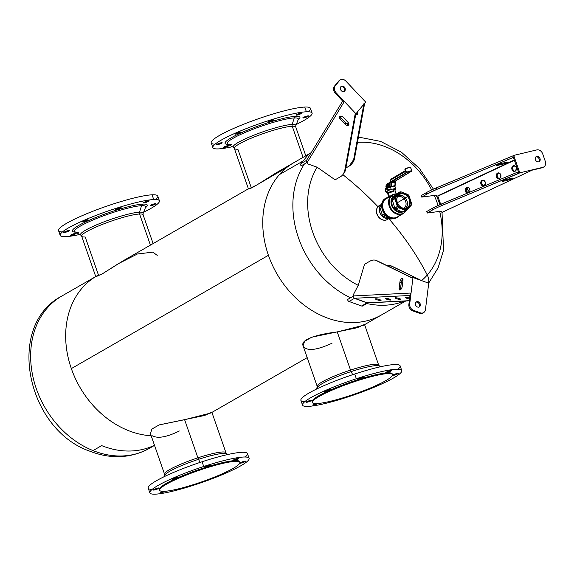 <?xml version="1.0" encoding="UTF-8"?>
<svg xmlns="http://www.w3.org/2000/svg" width="574" height="574" viewBox="0 0 574 574"><rect width="100%" height="100%" fill="white"/><g stroke="black" fill="none" stroke-linecap="round" stroke-linejoin="round"><path stroke-width="0.86" d="M387.608 192.85A5.188 0.811 -17.8 0 1 393.628 190.755L393.147 189.255L393.585 188.889A5.188 0.811 162.2 0 0 393.556 188.896A5.188 0.811 162.2 0 0 393.061 189.004A5.188 0.811 162.2 0 0 391.238 189.485L390.499 187.189A5.188 0.811 162.2 0 0 385.176 189.743A5.188 0.811 -17.8 0 1 390.499 187.189L391.238 189.485A5.188 0.811 162.2 0 0 387.048 191.099A5.188 0.811 -17.8 0 1 391.238 189.485A5.188 0.811 -17.8 0 1 393.061 189.004A5.188 0.811 -17.8 0 1 393.556 188.896A5.188 0.811 -17.8 0 1 393.585 188.889L393.147 189.255L393.628 190.755A5.188 0.811 162.2 0 0 387.608 192.85L386.689 191.293A5.188 0.811 -17.8 0 1 386.711 191.286A5.188 0.811 -17.8 0 1 387.048 191.099A5.188 0.811 162.2 0 0 386.711 191.286A5.188 0.811 162.2 0 0 386.689 191.293A5.188 0.811 162.2 0 0 385.907 192.039A5.188 0.811 162.2 0 0 387.206 192.168A5.188 0.811 -17.8 0 1 386.689 191.293L387.859 193.452L388.39 193.345L387.859 193.452L387.608 192.85L387.859 193.452A4.657 0.725 -17.8 0 1 394.001 191.307A4.657 0.725 162.2 0 0 387.859 193.452M387.163 191.458L387.594 193.273M393.628 190.755L394.001 191.307M393.341 189.32L393.857 190.92M393.455 189.025L393.585 188.889A5.188 0.811 -17.8 0 1 394.804 189.729A5.188 0.811 162.2 0 0 395.787 188.868A5.188 0.811 162.2 0 0 393.585 188.889L393.326 189.219M390.499 187.189A5.188 0.811 -17.8 0 1 395.048 186.572A5.188 0.811 162.2 0 0 390.499 187.189L390.499 187.189M394.029 189.815A3.989 0.624 162.2 0 0 393.412 189.169A3.989 0.624 -17.8 0 1 394.647 189.233L396.34 194.514M390.069 186.959L394.331 186.206L390.069 186.959A5.03 0.782 162.2 0 0 385.233 189.205A5.03 0.782 -17.8 0 1 390.069 186.959L390.069 186.959M385.907 192.039L385.176 189.743A5.188 0.811 162.2 0 0 389.717 189.126M393.656 191.508A3.989 0.624 162.2 0 0 388.39 193.345A3.989 0.624 -17.8 0 1 393.656 191.508L393.986 191.321L393.656 191.508M406.105 210.608L404.907 212.287A1.062 0.624 -136.8 0 0 405.007 211.899A1.062 0.624 43.2 0 1 404.907 212.287A1.062 0.624 43.2 0 1 404.821 212.358A1.062 0.624 -136.8 0 0 404.907 212.287L403.199 213.636A10.841 8.66 60.1 0 0 404.821 212.358A10.841 8.66 -119.9 0 1 403.199 213.636A10.841 8.66 -119.9 0 1 390.987 209.639A10.841 8.66 -119.9 0 1 390.779 196.121A1.062 0.624 43.2 0 1 391.375 196.129A10.526 8.409 -119.9 0 1 396.577 193.969A10.526 8.409 60.1 0 0 391.375 196.129A1.062 0.624 -136.8 0 0 390.779 196.121A10.841 8.66 60.1 0 0 390.987 209.639A10.841 8.66 60.1 0 0 403.199 213.636L397.323 217.015A10.841 8.66 -119.9 0 1 385.111 213.019A10.841 8.66 -119.9 0 1 384.903 199.501L390.779 196.121A10.841 8.66 -119.9 0 1 392.394 194.844A10.841 8.66 60.1 0 0 390.779 196.121L384.903 199.501A10.841 8.66 -119.9 0 1 386.517 198.217L392.157 194.988L389.445 196.624L388.39 193.345L389.445 196.624L388.741 196.954L387.048 191.673A3.989 0.624 -17.8 0 1 387.055 191.587M389.158 185.603L389.165 186.084A0.796 0.409 -166.2 0 1 389.029 185.768A0.796 0.409 -166.2 0 1 389.158 185.603L388.749 186.464L389.165 186.084L390.033 186.959L388.749 186.464L389.129 185.66L388.863 186.112A3.616 0.56 162.2 0 0 386.144 187.476A3.616 0.56 -17.8 0 1 388.863 186.112L389.473 186.887L390.507 186.973L394.489 185.897M386.675 184.821L389.021 183.759C385.355 185.165 387.644 184.204 386.352 185.093L386.352 185.093A2.676 0.416 -17.8 0 1 389.086 183.845A2.676 0.416 162.2 0 0 386.352 185.093L385.95 185.854A3.3 0.517 -17.8 0 1 389.323 184.319A3.3 0.517 162.2 0 0 385.95 185.854L385.9 186.349A3.458 0.538 -17.8 0 1 389.287 184.692A3.458 0.538 162.2 0 0 385.9 186.349L386.166 187.174A3.458 0.538 -17.8 0 1 389.043 185.689A3.458 0.538 162.2 0 0 386.166 187.174L386.144 187.476A3.616 0.56 162.2 0 0 389.294 187.146M388.863 186.112L389.129 185.66M390.715 179.999A0.796 0.409 13.8 0 0 390.392 180.229A0.796 0.409 13.8 0 0 390.528 180.552A1.866 1.083 -101.3 0 1 391.023 179.777A0.796 0.639 -119.9 0 1 391.26 178.959A0.796 0.639 60.1 0 0 391.023 179.777L405.481 171.468L405.129 171.016L406.048 172.774L394.259 179.547L406.155 172.796A0.531 0.423 58.2 0 0 406.37 172.817L407.877 171.87L411.034 171.504L406.944 172.257L391.468 181.284A0.531 0.423 58.2 0 0 392.056 181.693A0.531 0.423 -121.8 0 1 391.468 181.284A2.131 1.234 78.7 0 0 390.851 182.862L391.597 182.876L390.851 182.862L390.901 186.371L389.976 186.787L389.165 186.084L390.528 180.552A1.866 1.083 78.7 0 1 391.023 179.777L405.481 171.468L406.048 172.774L391.468 181.284A2.131 1.234 -101.3 0 0 390.851 182.862L390.901 186.371L391.64 186.241L391.597 182.876L391.561 186.442L395.142 185.517L394.991 182.202L394.955 185.761L390.241 186.744L395.012 185.811M388.44 197.47A10.841 8.66 60.1 0 0 384.903 199.501L384.594 199.386A11.107 8.868 -119.9 0 1 386.252 198.066A11.107 8.868 -119.9 0 1 388.053 197.341L386.252 198.066A11.107 8.868 60.1 0 0 384.594 199.386L384.903 199.501A10.841 8.66 60.1 0 0 385.9 214.023A10.841 8.66 60.1 0 0 398.944 215.731M405.007 211.899A10.526 8.409 60.1 0 0 405.904 210.73A10.526 8.409 -119.9 0 1 405.007 211.899L404.935 211.282L405.007 211.899A10.526 8.409 -119.9 0 1 392.343 210.242A10.526 8.409 -119.9 0 1 391.375 196.129A10.526 8.409 60.1 0 0 392.343 210.242A10.526 8.409 60.1 0 0 405.007 211.899M391.748 195.217L392.394 194.844A10.841 8.66 -119.9 0 1 396.627 193.919M408.365 173.032L410.295 171.92L408.365 173.032M388.921 186.012L390.392 180.229A0.796 0.409 -166.2 0 0 390.528 180.552L389.165 186.084M394.991 182.202L394.991 182.202A1.593 0.926 78.7 0 1 395.457 181.011A0.531 0.423 58.2 0 0 395.565 180.968A0.531 0.423 -121.8 0 1 395.457 181.011L409.764 172.135A0.531 0.423 58.2 0 0 409.944 172.035L395.457 181.011A1.593 0.926 -101.3 0 0 394.991 182.202L391.597 182.876L394.991 182.202M398.858 216.133A11.107 8.868 -119.9 0 1 397.316 217.324A11.107 8.868 -119.9 0 1 384.802 213.227A11.107 8.868 -119.9 0 1 384.594 199.386L384.178 199.623A11.107 8.868 -119.9 0 1 385.836 198.31A11.107 8.868 -119.9 0 1 386.044 198.195A11.107 8.868 60.1 0 0 384.178 199.623L384.594 199.386A11.107 8.868 60.1 0 0 384.802 213.227A11.107 8.868 60.1 0 0 397.316 217.324A11.107 8.868 60.1 0 0 398.858 216.133M395.5 195.095A9.22 7.369 60.1 0 0 392.903 196.717L391.375 196.129L392.903 196.717A9.22 7.369 60.1 0 0 392.853 207.888A9.22 7.369 60.1 0 0 402.898 211.906A9.22 7.369 -119.9 0 1 392.853 207.888A9.22 7.369 -119.9 0 1 392.903 196.717A9.22 7.369 -119.9 0 1 395.5 195.095M389.323 184.319L389.323 184.319A3.3 0.517 -17.8 0 1 389.387 184.304A3.3 0.517 162.2 0 0 389.323 184.319L389.086 183.845L389.323 184.319M409.793 172.128L409.384 172.372M395.658 180.882A0.531 0.423 -121.8 0 1 395.565 180.968L395.063 185.789M406.055 172.767A3.006 0.466 -17.8 0 1 406.507 172.408A3.006 0.466 -17.8 0 1 410.475 171.023A3.006 0.466 -17.8 0 1 411.3 171.447A3.006 0.466 -17.8 0 1 410.317 171.913L410.317 171.913A3.006 0.466 162.2 0 0 411.3 171.447A3.006 0.466 162.2 0 0 410.475 171.023A3.006 0.466 162.2 0 0 406.507 172.408A3.006 0.466 162.2 0 0 406.055 172.767L406.055 172.767M392.056 181.693A1.593 0.926 -101.3 0 0 391.597 182.876A1.593 0.926 78.7 0 1 392.056 181.693L395.457 181.011L392.056 181.693L406.37 172.817L392.056 181.693M410.281 171.927L411.802 170.937A3.057 0.474 162.2 0 0 409.649 171.152A3.057 0.474 162.2 0 0 406.449 172.365L405.38 169.036A3.057 0.474 162.2 0 0 404.907 169.481A3.057 0.474 -17.8 0 1 405.38 169.036L406.449 172.365A3.057 0.474 162.2 0 0 405.983 172.731L405.56 171.404L405.983 172.731A3.057 0.474 -17.8 0 1 406.449 172.365A3.057 0.474 -17.8 0 1 409.649 171.152A3.057 0.474 -17.8 0 1 411.802 170.937A3.057 0.474 -17.8 0 1 411.766 171.059M390.392 180.229L391.26 178.959A0.796 0.639 -119.9 0 1 391.418 178.901A0.796 0.639 60.1 0 0 391.26 178.959L405.287 170.672M397.108 217.446A11.107 8.868 -119.9 0 1 396.899 217.568A11.107 8.868 -119.9 0 1 384.386 213.471A11.107 8.868 -119.9 0 1 384.178 199.623A11.107 8.868 60.1 0 0 384.48 213.593A11.107 8.868 60.1 0 0 397.108 217.446M396.864 217.661A11.171 8.926 -119.9 0 1 396.799 217.704A11.171 8.926 -119.9 0 1 394.603 218.522L394.74 218.443A11.171 8.926 60.1 0 0 396.935 217.625A11.171 8.926 60.1 0 0 397.94 216.929A11.171 8.926 -119.9 0 1 394.74 218.443A11.171 8.926 -119.9 0 1 382.679 210.378A11.171 8.926 -119.9 0 1 386.905 197.736A11.171 8.926 60.1 0 0 385.8 198.252A11.171 8.926 60.1 0 0 382.973 211.081A11.171 8.926 60.1 0 0 394.74 218.443L394.603 218.522A11.171 8.926 -119.9 0 1 382.829 211.16A11.171 8.926 -119.9 0 1 385.663 198.331A11.171 8.926 -119.9 0 1 385.728 198.288M394.826 195.669A8.911 7.118 60.1 0 0 393.491 196.724A1.062 0.624 43.2 0 1 392.903 196.717A1.062 0.624 -136.8 0 0 393.491 196.724A8.911 7.118 60.1 0 0 393.125 206.992A8.911 7.118 60.1 0 0 402.216 211.72A8.911 7.118 -119.9 0 1 393.125 206.992A8.911 7.118 -119.9 0 1 393.491 196.724A8.911 7.118 -119.9 0 1 394.826 195.669L395.134 195.49M389.086 183.845A2.676 0.416 -17.8 0 1 389.531 183.723A2.676 0.416 162.2 0 0 389.086 183.845L389.086 183.845M406.901 172.351L407.877 171.87L406.901 172.351M405.56 171.404L405.431 170.335L405.56 171.404M405.301 170.708L404.907 169.481L405.38 169.036A3.057 0.474 -17.8 0 1 408.58 167.83A3.057 0.474 -17.8 0 1 410.733 167.615A3.057 0.474 162.2 0 0 408.58 167.83A3.057 0.474 162.2 0 0 405.38 169.036L405.509 168.742A2.791 0.438 -17.8 0 1 408.609 167.594A2.791 0.438 -17.8 0 1 410.388 167.508M394.582 196.1L393.491 196.724L394.582 196.1M398.786 210.565A8.911 7.118 60.1 0 0 399.612 210.888L403.127 211.928A9.844 7.864 60.1 0 0 404.146 211.727L406.83 210.184L411.386 204.983A9.801 7.828 60.1 0 0 411.587 203.677L408.975 195.641A9.801 7.828 60.1 0 0 408.006 194.579L400.882 191.795A9.801 7.828 60.1 0 0 399.734 192.025L395.134 197.162A9.801 7.828 60.1 0 0 394.919 198.539L397.423 206.367L394.919 208.075A9.844 7.864 60.1 0 0 395.206 208.412A9.844 7.864 60.1 0 0 395.845 209.101L399.612 210.888A8.911 7.118 -119.9 0 1 398.786 210.565L396.024 209.23L398.571 207.766L405.459 210.443L402.905 211.906L398.786 210.565M385.8 198.252L385.663 198.331A11.171 8.926 60.1 0 0 382.829 211.16A11.171 8.926 60.1 0 0 394.603 218.522L394.481 218.551M385.663 198.331C376.472 202.88 384.587 221.205 394.546 218.543L394.603 218.522A11.171 8.926 60.1 0 0 396.799 217.704L396.935 217.625M397.136 193.474L392.516 198.633A9.844 7.864 60.1 0 0 392.3 200.01L394.79 207.874L392.315 200.247L394.869 198.783L397.459 206.611A9.844 7.864 60.1 0 0 398.385 207.637L395.845 209.101A9.844 7.864 -119.9 0 1 395.206 208.412A9.844 7.864 -119.9 0 1 394.919 208.075L397.459 206.611L394.919 208.075L397.344 206.403L394.869 198.783L392.3 200.01L394.919 198.561L392.3 200.01A9.844 7.864 -119.9 0 1 392.516 198.633L395.056 197.176A9.844 7.864 60.1 0 0 394.84 198.554L394.84 198.554A9.844 7.864 -119.9 0 1 395.056 197.176L392.594 198.461L395.134 197.162L392.594 198.461L396.964 193.582L399.511 192.118L395.221 196.997L399.511 192.118L396.964 193.582L399.683 192.01L400.236 192.312L395.78 197.291A9.313 7.433 60.1 0 0 395.601 198.439L398.047 206.059L397.531 206.561A9.801 7.828 60.1 0 0 398.449 207.587L395.845 209.101L398.385 207.637A9.844 7.864 -119.9 0 1 397.459 206.611L394.941 198.719L395.601 198.439L394.919 198.539A9.801 7.828 -119.9 0 1 395.134 197.162L395.78 197.291L395.206 197.011L395.845 197.162L395.206 197.011L399.604 192.096L400.121 192.383L399.712 192.032A9.801 7.828 -119.9 0 1 400.86 191.795L400.803 191.788A9.844 7.864 60.1 0 0 399.691 192.01L400.236 192.312A9.313 7.433 -119.9 0 1 401.161 192.125A9.313 7.433 60.1 0 0 400.236 192.312L395.78 197.291A9.313 7.433 -119.9 0 0 395.601 198.439L398.134 206.209A9.313 7.433 60.1 0 0 398.887 207.049L398.607 207.695L405.66 210.471A9.844 7.864 60.1 0 0 406.686 210.263L404.146 211.727A9.844 7.864 -119.9 0 1 403.127 211.928L405.66 210.471L402.905 211.906L405.459 210.443L398.449 207.587A9.801 7.828 -119.9 0 1 397.531 206.561L398.134 206.209A9.313 7.433 -119.9 0 0 398.887 207.049L405.761 209.761L405.703 210.407A9.801 7.828 60.1 0 0 406.722 210.199L411.278 205.212M410.259 168.06A3.057 0.474 162.2 0 0 410.733 167.615C410.912 166.934 409.154 167.314 405.459 168.763M399.648 192.025L399.669 192.017A9.844 7.864 -119.9 0 1 400.803 191.788L407.956 194.73L400.882 191.795M389.854 182.819L387.414 183.429L389.746 182.826L387.328 183.594L387.428 184.34L387.328 183.594L387.55 184.29L387.328 183.594L387.694 184.232L387.464 183.515L388.512 183.099L388.749 183.845L388.763 183.02L389 183.766L388.763 183.02L389.76 182.783M400.846 191.781L397.057 193.503M400.975 191.802L407.992 194.572A9.801 7.828 -119.9 0 1 408.975 195.641L408.946 195.648M409.061 195.856L411.551 203.519L409.075 195.813L407.992 194.557M408.975 195.641L408.889 195.698A9.313 7.433 60.1 0 0 408.092 194.816A9.313 7.433 -119.9 0 1 408.889 195.698L409.054 195.82M409.083 195.834L411.551 203.519M411.594 203.691L411.257 204.566A9.313 7.433 60.1 0 0 411.414 203.483L411.594 203.662A9.801 7.828 -119.9 0 1 411.386 204.983L411.364 205.062M411.3 205.191L406.686 210.263A9.844 7.864 -119.9 0 1 405.66 210.471L398.607 207.695L399.023 207.142L398.471 207.601L398.887 207.049L405.911 209.783A9.313 7.433 60.1 0 0 406.729 209.618L411.192 204.696L411.321 205.133L406.715 210.256M387.263 183.816L387.543 184.699M409.075 195.813L411.414 203.483A9.313 7.433 -119.9 0 1 411.257 204.566L411.321 205.133L411.192 204.696L406.729 209.618A9.313 7.433 -119.9 0 1 405.911 209.783L405.703 210.407A9.801 7.828 -119.9 0 0 406.722 210.199L406.729 209.618L406.83 210.184L404.225 211.691M391.877 218.823L391.877 218.823A9.844 7.864 -119.9 0 1 390.535 219.089L391.454 218.565L390.535 219.089L383.504 216.319L385.427 215.214L383.504 216.319A9.844 7.864 -119.9 0 1 382.399 215.085L384.358 213.958L382.399 215.085L379.873 207.228L381.617 206.224L379.873 207.228A9.844 7.864 -119.9 0 1 380.103 205.729L381.688 204.818L380.103 205.729L381.868 203.741L380.103 205.729A9.844 7.864 60.1 0 0 379.873 207.228L382.399 215.085A9.844 7.864 60.1 0 0 383.504 216.319L390.535 219.089A9.844 7.864 60.1 0 0 391.877 218.823M401.025 191.816L407.834 194.464M390.234 218.73L390.535 219.089M399.095 205.657A7.957 6.35 60.1 0 0 408.659 206.913A7.957 6.35 60.1 0 0 407.927 196.251A7.957 6.35 60.1 0 0 398.363 195.002A7.957 6.35 60.1 0 0 399.095 205.657L399.102 205.557A7.606 6.077 60.1 0 0 408.257 206.755A7.606 6.077 60.1 0 0 407.554 196.559L407.927 196.251A7.957 6.35 -119.9 0 1 408.659 206.913A7.957 6.35 -119.9 0 1 399.095 205.657A7.957 6.35 -119.9 0 1 398.363 195.002A7.957 6.35 -119.9 0 1 407.927 196.251L407.554 196.559A7.606 6.077 60.1 0 0 398.406 195.361A7.606 6.077 60.1 0 0 399.102 205.557L399.095 205.657M407.554 196.559A7.606 6.077 -119.9 0 1 407.124 207.659A7.606 6.077 -119.9 0 1 399.102 205.557A7.606 6.077 -119.9 0 1 399.54 194.464A7.606 6.077 -119.9 0 1 407.554 196.559L405.237 197.894L407.554 196.559M405.868 208.161A7.606 6.077 60.1 0 0 405.237 197.894A7.606 6.077 60.1 0 0 398.471 195.289A7.606 6.077 -119.9 0 1 405.237 197.894A7.606 6.077 -119.9 0 1 405.868 208.161M388.641 218.342A7.9 6.307 -119.9 0 1 381.38 215.114A7.9 6.307 -119.9 0 1 379.909 206.827A7.9 6.307 60.1 0 0 381.38 215.114A7.9 6.307 60.1 0 0 388.641 218.342M405.596 208.219A7.455 5.955 60.1 0 0 405.158 197.98A7.455 5.955 60.1 0 0 398.284 195.497A7.455 5.955 -119.9 0 1 405.158 197.98A7.455 5.955 -119.9 0 1 405.596 208.219M388.849 218.421A8.022 6.407 -119.9 0 1 381.179 215.071A8.022 6.407 -119.9 0 1 379.981 206.331A8.022 6.407 60.1 0 0 381.179 215.071A8.022 6.407 60.1 0 0 388.849 218.421M403.859 208.269A6.515 5.202 60.1 0 0 404.139 198.819L405.158 197.98L404.139 198.819A6.515 5.202 60.1 0 0 397.366 196.975A6.515 5.202 -119.9 0 1 404.139 198.819A6.515 5.202 -119.9 0 1 403.859 208.269M389.064 218.507L387.385 219.476A8.022 6.407 -119.9 0 1 378.417 216.613A8.022 6.407 -119.9 0 1 378.065 206.662L380.533 205.241L378.065 206.662A8.022 6.407 -119.9 0 1 379.392 205.571L381.129 204.566M397.409 202.694L404.139 198.819L397.409 202.694M380.72 205.04A8.022 6.407 60.1 0 0 378.065 206.662A8.022 6.407 60.1 0 0 379.041 217.388A8.022 6.407 60.1 0 0 388.627 218.479M387.83 219.218A8.058 6.436 -119.9 0 1 382.557 219.914L382.557 219.914A8.058 6.436 -119.9 0 1 376.946 214.088A8.058 6.436 -119.9 0 1 377.95 206.683A8.058 6.436 -119.9 0 1 379.837 205.313A8.058 6.436 60.1 0 0 377.95 206.683A8.058 6.436 60.1 0 0 376.946 214.088A8.058 6.436 60.1 0 0 382.557 219.914A8.058 6.436 60.1 0 0 387.83 219.218M93.031 450.59A87.836 70.15 60.1 0 0 149.348 448.366A87.836 70.15 -119.9 0 1 93.031 450.59A14.852 6.278 111.9 0 1 89.616 451.121A14.852 6.278 -68.1 0 0 93.031 450.59L101.677 445.618A87.836 70.15 60.1 0 0 154.485 445.252A87.836 70.15 -119.9 0 1 101.677 445.618L93.031 450.59A87.836 70.15 -119.9 0 1 32.582 375.095A87.836 70.15 -119.9 0 1 61.798 296.062A87.836 70.15 60.1 0 0 32.582 375.095A87.836 70.15 60.1 0 0 93.031 450.59M157.233 255.38L152.856 252.144L137.416 253.995L118.222 263.76L102.373 273.834L95.808 276.768L81.673 236.187A32.517 4.499 -19.2 0 1 104.267 223.666A32.517 4.499 -19.2 0 1 139.568 214.002A32.517 4.499 160.8 0 0 104.267 223.666A32.517 4.499 160.8 0 0 81.673 236.187A32.517 4.499 160.8 0 0 85.203 236.976L98.484 275.125L96.712 275.994L101.663 274.25L123.345 260.689L248.406 188.803M95.743 276.568A87.836 70.15 60.1 0 0 71.341 368.587A87.836 70.15 60.1 0 0 151.177 435.766A87.836 70.15 -119.9 0 1 71.341 368.587A87.836 70.15 -119.9 0 1 95.743 276.568L61.798 296.062C5.173 325.515 26.497 429.23 89.616 451.121C110.811 459.365 130.721 458.447 149.348 448.366L154.528 445.388M152.368 435.824C157.843 438.758 166.84 437.137 179.353 430.974M308.812 154.076L293.902 162.643A87.836 70.15 60.1 0 0 279.373 174.618A87.836 70.15 60.1 0 0 268.424 255.301L71.341 368.587L268.424 255.301A87.836 70.15 60.1 0 0 381.452 314.947A87.836 70.15 -119.9 0 1 268.424 255.301A87.836 70.15 -119.9 0 1 279.373 174.618L303.129 160.957L279.373 174.618A87.836 70.15 -119.9 0 1 293.902 162.643L276.015 172.932L256.765 185.036L248.477 189.011L234.35 148.429A32.517 4.499 -19.2 0 1 256.944 135.902A32.517 4.499 -19.2 0 1 292.245 126.244L303.079 157.369L292.245 126.244A32.517 4.499 -19.2 0 1 295.768 127.041A32.517 4.499 160.8 0 0 292.245 126.244A32.517 4.499 160.8 0 0 256.944 135.902A32.517 4.499 160.8 0 0 234.35 148.429A32.517 4.499 160.8 0 0 237.873 149.218L251.161 187.361M307.198 357.631L210.895 412.993L184.606 419.694L159.206 424.904L151.88 429.058L150.431 433.614L151.909 429.029L159.249 424.889L204.552 415.497L211.835 412.189L225.969 452.778A32.517 4.499 160.8 0 0 197.887 457.83L184.606 419.694L197.887 457.83A32.517 4.499 160.8 0 0 164.551 474.167A32.517 4.499 -19.2 0 1 197.887 457.83A32.517 4.499 -19.2 0 1 225.969 452.778L226.73 453.74A33.149 4.592 160.8 0 0 198.504 459.329L197.887 457.83L198.504 459.329A33.149 4.592 160.8 0 0 164.559 475.394A33.149 4.592 -19.2 0 1 198.504 459.329A33.149 4.592 -19.2 0 1 226.73 453.74L228 454.479M405.753 300.984L363.564 325.236L337.247 331.937C318.642 334.154 300.432 339.148 303.036 345.663C306.193 351.453 315.865 350.628 332.052 343.202M139.568 214.002L150.41 245.127L139.568 214.002A32.517 4.499 -19.2 0 1 143.098 214.798A32.517 4.499 160.8 0 0 139.568 214.002A2.662 2.389 87.3 0 1 139.539 212.165A2.662 2.389 -92.7 0 0 139.568 214.002M304.45 163.942A87.836 70.15 60.1 0 0 350.527 297.791A87.836 70.15 -119.9 0 1 304.45 163.942M366.937 303.531A87.836 70.15 60.1 0 0 404.562 301.041A87.836 70.15 -119.9 0 1 366.937 303.531M286.756 167.522L251.9 187.813L248.485 189.011M316.683 389L317.221 386.41L303.086 345.821L304.579 341.279L311.904 337.139L357.215 327.74L364.512 324.432L378.646 365.021A32.517 4.499 160.8 0 0 350.527 370.087L337.247 331.937L350.527 370.087A32.517 4.499 160.8 0 0 317.221 386.41L317.221 386.41A32.517 4.499 -19.2 0 1 350.527 370.087A32.517 4.499 -19.2 0 1 378.646 365.021L379.4 365.982A33.149 4.592 160.8 0 0 351.144 371.586L350.527 370.087L351.144 371.586A33.149 4.592 160.8 0 0 317.228 387.637A33.149 4.592 -19.2 0 1 351.144 371.586A33.149 4.592 -19.2 0 1 379.4 365.982L380.67 366.721M75.007 231.81L75.058 231.839A37.604 5.209 -19.2 0 1 98.706 217.646A37.604 5.209 -19.2 0 1 141.556 205.686A37.604 5.209 160.8 0 0 98.706 217.646A37.604 5.209 160.8 0 0 75.058 231.839L80.92 235.218A33.149 4.592 -19.2 0 1 101.77 222.712A33.149 4.592 -19.2 0 1 139.539 212.165A33.149 4.592 -19.2 0 1 143.091 213.571A33.149 4.592 160.8 0 0 139.539 212.165A33.149 4.592 160.8 0 0 101.77 222.712A33.149 4.592 160.8 0 0 80.92 235.218L81.673 236.187M421.574 280.6A78.853 62.975 60.1 0 0 427.257 275.018A14.852 8.617 41.1 0 1 428.348 283.054A14.852 8.617 -138.9 0 0 427.257 275.018A78.853 62.975 60.1 0 0 439.684 211.39C441.679 211.196 442.382 211.476 441.808 212.237C442.382 211.476 441.679 211.196 439.684 211.39A78.853 62.975 -119.9 0 1 427.257 275.018A78.853 62.975 -119.9 0 1 421.574 280.6M375.726 260.331L377.075 260.818A26.598 11.652 109.8 0 1 377.577 261.026L412.304 277.902L376.228 260.546A26.598 11.652 -70.2 0 0 375.726 260.331A26.598 11.652 -70.2 0 0 369.685 261.313L364.526 264.277L369.685 261.313A26.598 11.652 109.8 0 1 376.228 260.546L412.146 277.988L412.979 277.515L409.7 303.962L408.867 304.442L410.281 293.063L353.562 295.926A3.193 1.399 -70.2 0 0 353.197 296.026L353.362 294.684L358.255 285.335L364.526 264.277L358.255 285.335A78.853 62.975 -119.9 0 1 317.113 167.199L307.829 163.927L317.113 167.199A78.853 62.975 60.1 0 0 358.255 285.335L353.362 294.684L353.182 296.27L347.636 299.456A1.866 1.485 60.1 0 0 349.014 301.465L361.613 306.007A1.866 1.485 60.1 0 0 363.349 305.124M438.041 205.47A78.853 62.975 60.1 0 0 434.274 195.44C436.262 195.239 436.965 195.526 436.391 196.286C436.965 195.526 436.262 195.239 434.274 195.44A78.853 62.975 -119.9 0 1 438.041 205.47M431.648 189.937A78.853 62.975 60.1 0 0 357.473 142.352A78.853 62.975 -119.9 0 1 431.648 189.937M227.684 144.052L227.727 144.074A37.604 5.209 -19.2 0 1 251.376 129.889A37.604 5.209 -19.2 0 1 294.225 117.928A37.604 5.209 160.8 0 0 251.376 129.889A37.604 5.209 160.8 0 0 227.727 144.074L233.589 147.461A33.149 4.592 -19.2 0 1 254.44 134.955A33.149 4.592 -19.2 0 1 292.209 124.407A2.662 2.389 -92.7 0 0 292.245 126.244A2.662 2.389 87.3 0 1 292.209 124.407A33.149 4.592 -19.2 0 1 295.761 125.814A33.149 4.592 160.8 0 0 292.209 124.407A33.149 4.592 160.8 0 0 254.44 134.955A33.149 4.592 160.8 0 0 233.589 147.461L234.35 148.429M200.053 462.429L198.504 459.329L200.053 462.429M141.556 205.686L139.539 212.165L141.556 205.686A37.604 5.209 -19.2 0 1 145.588 207.271A37.604 5.209 160.8 0 0 141.556 205.686A2.662 2.389 87.3 0 1 142.94 204.093A2.662 2.389 -92.7 0 0 141.556 205.686M388.813 218.651A199.508 115.783 41.1 0 1 427.257 275.018A199.508 115.783 -138.9 0 0 388.813 218.651M317.113 167.199L335.116 179.82L317.113 167.199M342.857 174.668A199.508 115.783 41.1 0 1 377.95 206.683A199.508 115.783 -138.9 0 0 342.857 174.668M400.544 289.727L401.262 282.559L402.934 279.158A2.927 1.284 -70.2 0 0 401.262 282.559L399.913 282.071L399.167 288.083A2.927 1.284 -70.2 0 0 400.365 289.848A2.927 1.284 -70.2 0 0 402.223 286.326L402.97 280.313A2.927 1.284 -70.2 0 0 401.771 278.548A2.927 1.284 -70.2 0 0 399.913 282.071A2.927 1.284 109.8 0 1 402.431 278.44A2.927 1.284 109.8 0 1 402.97 280.313L402.223 286.326A2.927 1.284 109.8 0 1 399.698 289.956A2.927 1.284 109.8 0 1 399.167 288.083L400.516 288.571A2.927 1.284 -70.2 0 0 400.544 289.727M340.274 176.857L335.116 179.82L340.274 176.857A26.598 15.333 -140.5 0 0 342.807 174.733A26.598 15.333 -140.5 0 0 344.802 170.313A26.598 15.333 39.5 0 1 340.274 176.857M343.202 174.216L345.634 169.308L344.802 170.313L355.127 114.24L355.959 113.767L336.17 92.816L335.338 93.289L343.848 102.301L307.119 162.55A3.193 1.837 39.5 0 1 306.825 162.865L307.829 163.927L306.825 162.865A3.193 1.837 -140.5 0 0 307.119 162.55L343.848 102.301L335.338 93.289L336.17 92.816L355.959 113.767L355.127 114.24L344.802 170.313L345.634 169.308L355.959 113.236M343.431 117.505A2.927 1.686 -140.5 0 0 339.923 116.285A2.927 1.686 -140.5 0 0 340.375 119.263L344.874 124.02A2.927 1.686 -140.5 0 0 348.382 125.24A2.927 1.686 -140.5 0 0 347.93 122.269L343.431 117.505L347.93 122.269A2.927 1.686 39.5 0 1 348.655 125.003A2.927 1.686 39.5 0 1 344.874 124.02L345.706 123.015L341.207 118.251L340.238 116.163A2.927 1.686 -140.5 0 0 341.207 118.251L340.375 119.263A2.927 1.686 39.5 0 1 339.643 116.522A2.927 1.686 39.5 0 1 343.431 117.505M348.899 124.357L345.706 123.015A2.927 1.686 -140.5 0 0 348.899 124.357M421.668 280.643L390.621 265.733A26.598 11.652 -70.2 0 0 390.126 265.525A26.598 11.652 -70.2 0 0 386.639 265.432L391.977 266.221L421.668 280.643M409.319 300.805L367.834 302.9A1.866 1.643 -92.9 0 1 367.252 302.814A1.866 1.643 87.1 0 0 367.834 302.9L362.746 305.935A1.866 1.485 -119.9 0 1 361.613 306.007L367.059 302.871A1.866 1.485 60.1 0 0 368.02 302.885A1.866 1.485 -119.9 0 1 367.059 302.871L354.459 298.329L349.014 301.465A1.866 1.485 -119.9 0 1 347.636 299.456L353.082 296.327A1.866 1.485 60.1 0 0 354.459 298.329A1.327 0.581 109.8 0 1 354.66 298.265L409.979 295.474L354.66 298.265A1.866 1.643 -92.9 0 1 353.562 295.926A1.866 1.643 87.1 0 0 354.66 298.265A1.327 0.581 -70.2 0 0 354.459 298.329A1.866 1.485 -119.9 0 1 353.082 296.327L353.197 296.026A3.193 1.399 109.8 0 1 353.562 295.926L410.281 293.063L408.867 304.442A5.317 4.248 60.1 0 0 412.771 310.871A5.317 4.248 -119.9 0 1 408.867 304.442L409.7 303.962A5.317 4.248 60.1 0 0 413.603 310.391L412.771 310.871L419.515 313.304L420.347 312.823A5.317 4.248 60.1 0 0 423.598 312.629A5.317 4.248 60.1 0 0 425.449 309.637A5.317 4.248 -119.9 0 1 420.347 312.823L413.603 310.391A5.317 4.248 -119.9 0 1 409.7 303.962L412.979 277.515L428.728 283.19L425.449 309.637L428.728 283.19L412.979 277.515L412.146 277.988L377.577 261.026M421.165 195.619L421.718 197.09L434.274 195.44L421.718 197.09L426.848 194.141L436.592 189.485L513.386 157.384L436.592 189.485A26.598 3.681 160.8 0 0 426.848 194.141L421.718 197.09L421.165 195.619L426.324 192.649L421.165 195.619M543.757 166.969L542.925 167.45A5.317 4.248 -119.9 0 1 542.007 167.809L542.839 167.335A5.317 4.248 60.1 0 0 543.757 166.969A5.317 4.248 60.1 0 0 545.3 161.359L542.703 153.889A5.317 4.248 60.1 0 0 536.776 149.914A5.317 4.248 -119.9 0 1 542.703 153.889L545.3 161.359A5.317 4.248 -119.9 0 1 542.839 167.335L519.764 172.831L513.701 155.411L536.776 149.914L513.701 155.411L519.764 172.831L518.932 173.305L518.415 171.813L441.621 203.913L431.87 208.577L426.747 211.519L427.228 213.033L439.684 211.39L427.228 213.033L432.387 210.07A26.598 3.681 -19.2 0 1 442.138 205.406L519.764 172.831L542.839 167.335L532.084 170.177L443.465 211.713A3.193 0.445 160.8 0 0 442.977 211.957L442.181 212.466L442.977 211.957A3.193 0.445 -19.2 0 1 443.465 211.713A1.866 1.105 64.9 0 0 443.652 211.655A1.866 1.105 -115.1 0 1 443.465 211.713L532.084 170.177L542.007 167.809A5.317 4.248 60.1 0 0 543.32 167.178M436.075 187.992A26.598 3.681 160.8 0 0 426.324 192.649L426.848 194.141L426.324 192.649A26.598 3.681 -19.2 0 1 436.075 187.992L436.592 189.485L436.075 187.992L512.869 155.891L436.075 187.992M436.771 196.193L437.639 195.985L436.771 196.193M514.297 159.988L437.639 195.985L438.242 195.641L437.847 196.165L440.689 204.308L437.847 196.165L438.242 195.641L514.297 159.988M503.233 164.056C507.222 162.765 508.241 162.177 506.282 162.298L501.037 163.554C497.048 164.846 496.029 165.427 497.988 165.305L503.233 164.056L502.896 163.109L503.233 164.056L497.988 165.305A2.927 0.402 -19.2 0 1 496.747 165.391A2.927 0.402 -19.2 0 1 498.146 164.523A2.927 0.402 -19.2 0 1 501.037 163.554L506.282 162.298A2.927 0.402 -19.2 0 1 507.516 162.22A2.927 0.402 -19.2 0 1 506.125 163.088A2.927 0.402 -19.2 0 1 503.233 164.056M508.772 179.978A2.927 0.402 160.8 0 0 512.611 178.55A2.927 0.402 160.8 0 0 511.829 178.227L506.584 179.475A2.927 0.402 160.8 0 0 502.752 180.903A2.927 0.402 160.8 0 0 503.534 181.226L508.772 179.978L508.442 179.031L508.772 179.978L503.534 181.226A2.927 0.402 -19.2 0 1 502.293 181.312A2.927 0.402 -19.2 0 1 503.692 180.444A2.927 0.402 -19.2 0 1 506.584 179.475L511.829 178.227A2.927 0.402 -19.2 0 1 513.063 178.141A2.927 0.402 -19.2 0 1 511.671 179.009A2.927 0.402 -19.2 0 1 508.772 179.978M349.128 166.123L345.878 167.988L349.128 166.123A26.598 15.333 -140.5 0 0 351.661 163.999A26.598 15.333 -140.5 0 0 353.656 159.579L349.128 166.123M363.981 103.514L353.656 159.579L354.488 158.575L364.684 103.191L354.488 158.575A26.598 15.333 39.5 0 1 352.486 162.994L351.661 163.999M355.715 114.556L357.279 112.167A2.927 1.686 39.5 0 1 357.509 114.276A2.927 1.686 39.5 0 1 355.715 114.556M352.056 163.482L352.056 163.482A26.598 15.333 -140.5 0 0 354.488 158.575L353.656 159.579L363.851 104.195M365.638 102.028L345.849 81.078L365.638 102.028L355.959 113.767L365.638 102.028M357.753 113.623A2.927 1.686 39.5 0 1 356.224 113.444A2.927 1.686 -140.5 0 0 357.753 113.623M294.225 117.928L292.209 124.407L294.225 117.928A37.604 5.209 -19.2 0 1 298.258 119.514A37.604 5.209 160.8 0 0 294.225 117.928A2.662 2.389 87.3 0 1 295.617 116.335A2.662 2.389 -92.7 0 0 294.225 117.928M352.687 374.679L351.144 371.586L352.687 374.679M75.553 232.118A39.635 5.489 -19.2 0 1 93.454 218.443A39.635 5.489 -19.2 0 1 142.94 204.093A39.635 5.489 -19.2 0 1 145.373 207.802A39.635 5.489 160.8 0 0 142.94 204.093A39.635 5.489 160.8 0 0 93.454 218.443A39.635 5.489 160.8 0 0 75.553 232.118M75.058 231.839A37.604 5.209 160.8 0 0 78.681 232.255M401.262 282.559L400.516 288.571L399.167 288.083L399.913 282.071L401.262 282.559M415.397 303.502A2.927 2.339 60.1 0 0 417.542 307.04A2.927 2.339 60.1 0 0 420.347 305.289A2.927 2.339 60.1 0 0 418.202 301.752A2.927 2.339 60.1 0 0 415.397 303.502A2.927 2.339 -119.9 0 1 416.415 301.859A2.927 2.339 -119.9 0 1 419.156 302.319A2.927 2.339 -119.9 0 1 420.347 305.289A2.927 2.339 -119.9 0 1 419.329 306.932A2.927 2.339 -119.9 0 1 416.588 306.473A2.927 2.339 -119.9 0 1 415.397 303.502M423.598 312.629L422.765 313.11A5.317 4.248 -119.9 0 1 419.515 313.304A5.317 4.248 60.1 0 0 423.167 312.837M419.515 305.77A2.927 2.339 -119.9 0 1 418.884 307.119A2.927 2.339 60.1 0 0 419.515 305.77L420.347 305.289L419.515 305.77A2.927 2.339 60.1 0 0 418.532 303A2.927 2.339 60.1 0 0 416.028 302.154A2.927 2.339 -119.9 0 1 418.532 303A2.927 2.339 -119.9 0 1 419.515 305.77M355.844 113.831L345.634 169.308A26.598 15.333 39.5 0 1 343.632 173.728L342.807 174.733M340.038 80.087A5.317 4.248 60.1 0 0 338.653 81.099L339.485 80.618L335.338 85.648L339.485 80.618A5.317 4.248 -119.9 0 1 345.849 81.078A5.317 4.248 60.1 0 0 340.432 79.815A5.317 4.248 60.1 0 0 339.485 80.618L335.338 85.648A5.317 4.248 60.1 0 0 336.17 92.816A5.317 4.248 -119.9 0 1 335.338 85.648L334.506 86.129A5.317 4.248 60.1 0 0 335.338 93.289A5.317 4.248 -119.9 0 1 334.506 86.129L338.653 81.099A5.317 4.248 -119.9 0 1 339.6 80.295L340.432 79.815M344.328 87.004A2.927 2.339 60.1 0 0 340.834 86.753A2.927 2.339 60.1 0 0 341.286 90.692A2.927 2.339 60.1 0 0 344.787 90.943A2.927 2.339 60.1 0 0 344.328 87.004L343.496 87.485A2.927 2.339 -119.9 0 1 343.819 91.567A2.927 2.339 60.1 0 0 343.496 87.485A2.927 2.339 60.1 0 0 340.963 86.602A2.927 2.339 -119.9 0 1 343.496 87.485L344.328 87.004A2.927 2.339 -119.9 0 1 344.271 91.388A2.927 2.339 -119.9 0 1 341.286 90.692A2.927 2.339 -119.9 0 1 341.351 86.315A2.927 2.339 -119.9 0 1 344.328 87.004M306.502 160.404A1.866 1.514 31.4 0 0 307.119 162.55A1.866 1.514 -148.6 0 1 306.602 160.268M306.659 162.664L306.559 162.729A1.866 1.485 -119.9 0 1 306.437 160.426A1.327 0.768 -140.5 0 0 306.559 160.318A1.327 0.768 39.5 0 1 306.437 160.426L306.437 160.426A1.866 1.485 60.1 0 0 306.559 162.729L306.659 162.664M345.706 123.015L344.874 124.02L340.375 119.263L341.207 118.251L345.706 123.015M301.106 165.857L306.559 162.729L301.106 165.857A1.866 1.485 -119.9 0 1 300.984 163.554L306.437 160.426L300.984 163.554A1.866 1.485 60.1 0 0 301.106 165.857M390.126 265.525L391.475 266.013A26.598 11.652 109.8 0 1 391.977 266.221M367.252 302.814L409.334 300.683L367.252 302.814A1.327 0.581 -70.2 0 0 367.059 302.871A1.327 0.581 109.8 0 1 367.252 302.814L354.66 298.265L367.252 302.814M432.387 210.07L427.228 213.033L426.747 211.519L431.87 208.577L432.387 210.07L431.87 208.577A26.598 3.681 -19.2 0 1 441.621 203.913L442.138 205.406A26.598 3.681 160.8 0 0 432.387 210.07M512.869 155.891L513.386 157.384L512.869 155.891M518.415 171.813L513.386 157.384L518.932 173.305L442.138 205.406L441.621 203.913L518.415 171.813M538.663 161.861A2.927 2.339 60.1 0 0 540.012 158.575A2.927 2.339 60.1 0 0 536.755 156.386A2.927 2.339 60.1 0 0 535.399 159.672A2.927 2.339 60.1 0 0 538.663 161.861A2.927 2.339 -119.9 0 1 535.528 159.988A2.927 2.339 -119.9 0 1 536.252 156.587A2.927 2.339 -119.9 0 1 536.755 156.386A2.927 2.339 -119.9 0 1 539.89 158.259A2.927 2.339 -119.9 0 1 539.165 161.66A2.927 2.339 -119.9 0 1 538.663 161.861M535.922 156.867A2.927 2.339 -119.9 0 1 538.921 158.467A2.927 2.339 -119.9 0 1 538.721 161.846A2.927 2.339 60.1 0 0 538.921 158.467A2.927 2.339 60.1 0 0 535.922 156.867L536.755 156.386L535.922 156.867A2.927 2.339 60.1 0 0 535.865 156.881A2.927 2.339 -119.9 0 1 535.922 156.867M497.773 164.688L497.988 165.305L497.773 164.688M514.397 160.282L437.847 196.165L514.397 160.282M503.319 180.609L503.534 181.226L503.319 180.609M443.386 211.749A1.866 1.485 -119.9 0 1 443.193 211.892A1.866 1.485 -119.9 0 1 443.071 211.95A1.866 1.485 60.1 0 0 443.193 211.892L443.652 211.655A1.866 1.105 -115.1 0 0 443.81 211.555M532.084 170.177L443.652 211.655M228.222 144.361A39.635 5.489 -19.2 0 1 246.131 130.685A39.635 5.489 -19.2 0 1 295.617 116.335A39.635 5.489 -19.2 0 1 298.049 120.045A39.635 5.489 160.8 0 0 295.617 116.335A39.635 5.489 160.8 0 0 246.131 130.685A39.635 5.489 160.8 0 0 228.222 144.361M227.727 144.074A37.604 5.209 160.8 0 0 231.351 144.497M245.242 457.012A52.535 7.275 160.8 0 0 202.084 461.754A52.535 7.275 160.8 0 0 152.074 489.45M153.724 199.537A52.535 7.275 -19.2 0 1 143.636 212.201A52.535 7.275 160.8 0 0 159.428 200.814A52.535 7.275 160.8 0 0 153.724 199.537A52.535 7.275 160.8 0 0 96.697 215.142A52.535 7.275 160.8 0 0 60.198 235.369A52.535 7.275 160.8 0 0 65.895 236.653A52.535 7.275 -19.2 0 1 86.602 219.203A52.535 7.275 -19.2 0 1 153.724 199.537L152.081 194.808L153.724 199.537M79.65 234.486A52.535 7.275 -19.2 0 1 65.895 236.653A52.535 7.275 160.8 0 0 79.65 234.486M73.903 234.579A3.057 0.423 160.8 0 0 76.163 233.288A3.057 0.423 160.8 0 0 72.747 234.099A3.057 0.423 160.8 0 0 70.494 235.397A3.057 0.423 160.8 0 0 73.903 234.579A3.057 0.423 -19.2 0 1 70.437 235.347A3.057 0.423 -19.2 0 1 72.747 234.099A3.057 0.423 -19.2 0 1 76.213 233.331A3.057 0.423 -19.2 0 1 73.903 234.579L73.63 233.79L73.903 234.579M65.013 232.434A3.057 0.423 160.8 0 0 69.016 230.942A3.057 0.423 160.8 0 0 68.206 230.597A3.057 0.423 160.8 0 0 64.195 232.09A3.057 0.423 160.8 0 0 65.013 232.434A3.057 0.423 -19.2 0 1 63.714 232.52A3.057 0.423 -19.2 0 1 65.178 231.616A3.057 0.423 -19.2 0 1 68.206 230.597A3.057 0.423 -19.2 0 1 69.497 230.511A3.057 0.423 -19.2 0 1 68.033 231.422A3.057 0.423 -19.2 0 1 65.013 232.434L64.783 231.788L65.013 232.434M82.362 221.887A3.057 0.423 160.8 0 0 85.77 221.076A3.057 0.423 160.8 0 0 88.03 219.777A3.057 0.423 160.8 0 0 84.622 220.588A3.057 0.423 160.8 0 0 82.362 221.887A3.057 0.423 -19.2 0 1 82.304 221.837A3.057 0.423 -19.2 0 1 84.837 220.509A3.057 0.423 -19.2 0 1 88.03 219.777A3.057 0.423 -19.2 0 1 88.087 219.828A3.057 0.423 -19.2 0 1 85.555 221.155A3.057 0.423 -19.2 0 1 82.362 221.887L82.362 221.887M115.79 209.115A3.057 0.423 160.8 0 0 116.608 209.46A3.057 0.423 160.8 0 0 120.619 207.967A3.057 0.423 160.8 0 0 119.801 207.623A3.057 0.423 160.8 0 0 115.79 209.115A3.057 0.423 -19.2 0 1 118.969 207.845A3.057 0.423 -19.2 0 1 121.092 207.537A3.057 0.423 -19.2 0 1 120.619 207.967L120.454 207.494L120.619 207.967A3.057 0.423 -19.2 0 1 117.44 209.237A3.057 0.423 -19.2 0 1 115.317 209.546A3.057 0.423 -19.2 0 1 115.79 209.115M145.717 201.603A3.057 0.423 160.8 0 0 143.464 202.902A3.057 0.423 160.8 0 0 146.872 202.091A3.057 0.423 160.8 0 0 149.132 200.792A3.057 0.423 160.8 0 0 145.717 201.603A3.057 0.423 -19.2 0 1 149.19 200.843A3.057 0.423 -19.2 0 1 146.872 202.091L146.6 201.302L146.872 202.091A3.057 0.423 -19.2 0 1 143.407 202.852A3.057 0.423 -19.2 0 1 145.717 201.603M154.614 203.756A3.057 0.423 160.8 0 0 150.603 205.248A3.057 0.423 160.8 0 0 151.421 205.585A3.057 0.423 160.8 0 0 155.432 204.093A3.057 0.423 160.8 0 0 154.614 203.756A3.057 0.423 -19.2 0 1 155.906 203.662A3.057 0.423 -19.2 0 1 154.449 204.574A3.057 0.423 -19.2 0 1 151.421 205.585L151.199 204.94L151.421 205.585A3.057 0.423 -19.2 0 1 150.13 205.679A3.057 0.423 -19.2 0 1 151.586 204.767A3.057 0.423 -19.2 0 1 154.614 203.756M413.603 310.391L420.347 312.823L419.515 313.304L412.771 310.871L413.603 310.391M405.531 297.267A2.927 0.474 -164.8 0 0 406.083 298.014A2.927 0.474 -164.8 0 0 409.542 298.982A2.927 0.474 15.2 0 1 406.6 298.215A2.927 0.474 15.2 0 1 405.187 297.397A2.927 0.474 15.2 0 1 405.531 297.267A2.927 0.474 15.2 0 1 409.642 298.193A2.927 0.474 -164.8 0 0 405.531 297.267M395.608 297.77A2.927 0.474 -164.8 0 0 396.713 298.731A2.927 0.474 -164.8 0 0 400.559 299.556A2.927 0.474 -164.8 0 0 399.447 298.595A2.927 0.474 -164.8 0 0 395.608 297.77A2.927 0.474 15.2 0 1 398.844 298.394A2.927 0.474 15.2 0 1 400.903 299.434A2.927 0.474 15.2 0 1 400.559 299.556L400.666 299.147L400.559 299.556A2.927 0.474 15.2 0 1 397.316 298.932A2.927 0.474 15.2 0 1 395.256 297.892A2.927 0.474 15.2 0 1 395.608 297.77M385.678 298.272A2.927 0.474 -164.8 0 0 386.79 299.233A2.927 0.474 -164.8 0 0 390.629 300.058A2.927 0.474 -164.8 0 0 389.516 299.097A2.927 0.474 -164.8 0 0 385.678 298.272A2.927 0.474 15.2 0 1 388.921 298.896A2.927 0.474 15.2 0 1 390.98 299.937A2.927 0.474 15.2 0 1 390.629 300.058L390.743 299.65L390.629 300.058A2.927 0.474 15.2 0 1 387.393 299.434A2.927 0.474 15.2 0 1 385.333 298.394A2.927 0.474 15.2 0 1 385.678 298.272M375.755 298.774A2.927 0.474 -164.8 0 0 376.867 299.736A2.927 0.474 -164.8 0 0 380.706 300.561A2.927 0.474 -164.8 0 0 379.593 299.599A2.927 0.474 -164.8 0 0 375.755 298.774A2.927 0.474 15.2 0 1 378.991 299.398A2.927 0.474 15.2 0 1 381.05 300.439A2.927 0.474 15.2 0 1 380.706 300.561L380.813 300.152L380.706 300.561A2.927 0.474 15.2 0 1 377.462 299.937A2.927 0.474 15.2 0 1 375.403 298.896A2.927 0.474 15.2 0 1 375.755 298.774M309.472 153.739A1.866 1.485 60.1 0 0 308.733 154.162L300.984 163.554L308.733 154.162A1.866 1.485 -119.9 0 1 309.063 153.882L311.237 152.634M311.151 152.777L308.733 154.162L311.151 152.777M515.029 171.274A2.927 2.318 81.3 0 1 512.783 168.749A2.927 2.318 81.3 0 1 514.117 165.635A2.927 2.318 -98.7 0 0 512.783 168.749A2.927 2.318 -98.7 0 0 515.029 171.274M499.516 178.543A2.927 2.318 81.3 0 1 497.271 176.017A2.927 2.318 81.3 0 1 498.612 172.903A2.927 2.318 81.3 0 1 498.648 172.889A2.927 2.318 -98.7 0 0 498.612 172.903A2.927 2.318 -98.7 0 0 497.271 176.017A2.927 2.318 -98.7 0 0 499.516 178.543M484.004 185.818A2.927 2.318 81.3 0 1 481.765 183.293A2.927 2.318 81.3 0 1 483.1 180.179A2.927 2.318 81.3 0 1 483.136 180.157A2.927 2.318 -98.7 0 0 483.1 180.179A2.927 2.318 -98.7 0 0 481.765 183.293A2.927 2.318 -98.7 0 0 484.004 185.818M467.91 192.929A2.927 2.318 81.3 0 1 466.21 190.195A2.927 2.318 81.3 0 1 467.588 187.447A2.927 2.318 81.3 0 1 467.631 187.433A2.927 2.318 -98.7 0 0 467.588 187.447A2.927 2.318 -98.7 0 0 466.21 190.195A2.927 2.318 -98.7 0 0 467.91 192.929M513.156 165.786C511.047 168.9 511.678 170.722 515.065 171.253C517.181 168.139 516.543 166.317 513.156 165.786L514.117 165.635L513.156 165.786A2.927 2.318 81.3 0 1 513.665 165.628A2.927 2.318 81.3 0 1 516.342 167.838A2.927 2.318 81.3 0 1 515.065 171.253A2.927 2.318 81.3 0 1 514.555 171.411A2.927 2.318 81.3 0 1 511.886 169.201A2.927 2.318 81.3 0 1 513.156 165.786M499.552 178.528C501.669 175.414 501.037 173.585 497.651 173.054C495.534 176.168 496.166 177.99 499.552 178.528A2.927 2.318 81.3 0 1 499.043 178.679A2.927 2.318 81.3 0 1 496.374 176.469A2.927 2.318 81.3 0 1 497.651 173.054L498.612 172.903L497.651 173.054A2.927 2.318 81.3 0 1 498.16 172.896A2.927 2.318 81.3 0 1 500.829 175.113A2.927 2.318 81.3 0 1 499.552 178.528M484.047 185.797C486.164 182.683 485.525 180.86 482.138 180.322C480.022 183.436 480.66 185.266 484.047 185.797A2.927 2.318 81.3 0 1 483.538 185.954A2.927 2.318 81.3 0 1 480.861 183.737A2.927 2.318 81.3 0 1 482.138 180.322L483.1 180.179L482.138 180.322A2.927 2.318 81.3 0 1 482.648 180.171A2.927 2.318 81.3 0 1 485.317 182.381A2.927 2.318 81.3 0 1 484.047 185.797M469.41 192.297L466.626 187.598L467.286 193.187A2.927 2.318 81.3 0 1 465.27 190.554A2.927 2.318 81.3 0 1 466.626 187.598L467.588 187.447L466.626 187.598A2.927 2.318 81.3 0 1 467.136 187.44A2.927 2.318 81.3 0 1 469.582 188.997A2.927 2.318 81.3 0 1 469.41 192.297M306.401 111.779A52.535 7.275 -19.2 0 1 296.306 124.443A52.535 7.275 160.8 0 0 312.098 113.056A52.535 7.275 160.8 0 0 306.401 111.779A52.535 7.275 160.8 0 0 249.367 127.385A52.535 7.275 160.8 0 0 212.868 147.611A52.535 7.275 160.8 0 0 218.565 148.896A52.535 7.275 -19.2 0 1 239.272 131.446A52.535 7.275 -19.2 0 1 306.401 111.779L304.751 107.051L306.401 111.779M232.319 146.729A52.535 7.275 -19.2 0 1 218.565 148.896A52.535 7.275 160.8 0 0 232.319 146.729M226.572 146.822A3.057 0.423 160.8 0 0 228.832 145.523A3.057 0.423 160.8 0 0 225.417 146.341A3.057 0.423 160.8 0 0 223.164 147.64A3.057 0.423 160.8 0 0 226.572 146.822A3.057 0.423 -19.2 0 1 223.107 147.59A3.057 0.423 -19.2 0 1 225.417 146.341A3.057 0.423 -19.2 0 1 228.883 145.574A3.057 0.423 -19.2 0 1 226.572 146.822L226.299 146.033L226.572 146.822M217.682 144.677A3.057 0.423 160.8 0 0 221.686 143.184A3.057 0.423 160.8 0 0 220.875 142.84A3.057 0.423 160.8 0 0 216.864 144.332A3.057 0.423 160.8 0 0 217.682 144.677A3.057 0.423 -19.2 0 1 216.391 144.763A3.057 0.423 -19.2 0 1 217.847 143.859A3.057 0.423 -19.2 0 1 220.875 142.84A3.057 0.423 -19.2 0 1 222.167 142.754A3.057 0.423 -19.2 0 1 220.71 143.658A3.057 0.423 -19.2 0 1 217.682 144.677L217.46 144.031L217.682 144.677M235.031 134.129A3.057 0.423 160.8 0 0 238.447 133.319A3.057 0.423 160.8 0 0 240.7 132.02A3.057 0.423 160.8 0 0 237.292 132.831A3.057 0.423 160.8 0 0 235.031 134.129A3.057 0.423 -19.2 0 1 234.981 134.079A3.057 0.423 -19.2 0 1 237.507 132.752A3.057 0.423 -19.2 0 1 240.7 132.02A3.057 0.423 -19.2 0 1 240.757 132.07A3.057 0.423 -19.2 0 1 238.224 133.398A3.057 0.423 -19.2 0 1 235.031 134.129L235.031 134.129M268.467 121.358A3.057 0.423 160.8 0 0 269.278 121.702A3.057 0.423 160.8 0 0 273.289 120.21A3.057 0.423 160.8 0 0 272.471 119.866A3.057 0.423 160.8 0 0 268.467 121.358A3.057 0.423 -19.2 0 1 271.646 120.088A3.057 0.423 -19.2 0 1 273.762 119.779A3.057 0.423 -19.2 0 1 273.289 120.21L273.124 119.736L273.289 120.21A3.057 0.423 -19.2 0 1 270.11 121.48A3.057 0.423 -19.2 0 1 267.986 121.788A3.057 0.423 -19.2 0 1 268.467 121.358M298.394 113.846A3.057 0.423 160.8 0 0 296.134 115.144A3.057 0.423 160.8 0 0 299.549 114.334A3.057 0.423 160.8 0 0 301.802 113.035A3.057 0.423 160.8 0 0 298.394 113.846A3.057 0.423 -19.2 0 1 301.859 113.085A3.057 0.423 -19.2 0 1 299.549 114.334L299.269 113.544L299.549 114.334A3.057 0.423 -19.2 0 1 296.076 115.094A3.057 0.423 -19.2 0 1 298.394 113.846M307.284 115.998A3.057 0.423 160.8 0 0 303.273 117.491A3.057 0.423 160.8 0 0 304.091 117.828A3.057 0.423 160.8 0 0 308.102 116.335A3.057 0.423 160.8 0 0 307.284 115.998A3.057 0.423 -19.2 0 1 308.575 115.905A3.057 0.423 -19.2 0 1 307.119 116.816A3.057 0.423 -19.2 0 1 304.091 117.828L303.868 117.182L304.091 117.828A3.057 0.423 -19.2 0 1 302.799 117.921A3.057 0.423 -19.2 0 1 304.256 117.01A3.057 0.423 -19.2 0 1 307.284 115.998M397.918 369.247A52.535 7.275 160.8 0 0 354.703 374.011A52.535 7.275 160.8 0 0 304.744 401.692M149.871 492.872L148.221 488.144A52.535 7.275 -19.2 0 1 202.084 461.754L203.727 466.483L202.084 461.754A52.535 7.275 -19.2 0 1 247.451 453.589L249.094 458.317A52.535 7.275 160.8 0 0 203.727 466.483A52.535 7.275 160.8 0 0 149.871 492.872A52.535 7.275 160.8 0 0 195.239 484.707A52.535 7.275 160.8 0 0 249.094 458.317M193.316 484.664A3.057 0.423 -19.2 0 1 190.396 485.819A3.057 0.423 -19.2 0 1 188.222 486.221A3.057 0.423 160.8 0 0 190.396 485.819A3.057 0.423 160.8 0 0 193.316 484.664M165.384 491.272L165.377 491.258A3.057 0.423 -19.2 0 1 162.205 492.535A3.057 0.423 -19.2 0 1 160.081 492.851A3.057 0.423 -19.2 0 1 160.562 492.413A3.057 0.423 -19.2 0 1 163.088 491.358A3.057 0.423 160.8 0 0 160.562 492.413A3.057 0.423 160.8 0 0 161.373 492.757A3.057 0.423 160.8 0 0 165.384 491.272L165.384 491.272A3.057 0.423 160.8 0 0 165.405 491.251A3.057 0.423 -19.2 0 1 165.384 491.272M222.461 473.794L222.461 473.794A3.057 0.423 -19.2 0 1 222.138 473.866A3.057 0.423 160.8 0 0 222.461 473.794A3.057 0.423 160.8 0 0 225.998 472.546A3.057 0.423 160.8 0 0 226.622 471.792A3.057 0.423 -19.2 0 1 226.952 471.864A3.057 0.423 -19.2 0 1 225.489 472.775A3.057 0.423 -19.2 0 1 222.461 473.794M243.254 462.422L242.981 461.632L243.254 462.422A3.057 0.423 -19.2 0 1 239.788 463.189A3.057 0.423 -19.2 0 1 242.106 461.941A3.057 0.423 -19.2 0 1 245.572 461.173A3.057 0.423 -19.2 0 1 243.254 462.422A3.057 0.423 160.8 0 0 245.514 461.123A3.057 0.423 160.8 0 0 242.106 461.941A3.057 0.423 160.8 0 0 239.846 463.232A3.057 0.423 160.8 0 0 243.254 462.422M238.404 458.769L238.239 458.296L238.404 458.769A3.057 0.423 -19.2 0 1 235.225 460.039A3.057 0.423 -19.2 0 1 233.101 460.355A3.057 0.423 -19.2 0 1 233.582 459.918A3.057 0.423 -19.2 0 1 236.761 458.655A3.057 0.423 -19.2 0 1 238.884 458.339A3.057 0.423 -19.2 0 1 238.404 458.769A3.057 0.423 160.8 0 0 237.593 458.425A3.057 0.423 160.8 0 0 233.582 459.918A3.057 0.423 160.8 0 0 234.393 460.262A3.057 0.423 160.8 0 0 238.404 458.769M205.083 467.085A3.057 0.423 -19.2 0 1 205.033 467.035A3.057 0.423 -19.2 0 1 207.566 465.708A3.057 0.423 -19.2 0 1 210.758 464.976A3.057 0.423 -19.2 0 1 210.809 465.026A3.057 0.423 -19.2 0 1 208.276 466.353A3.057 0.423 -19.2 0 1 205.083 467.085L205.083 467.085A3.057 0.423 160.8 0 0 208.491 466.275A3.057 0.423 160.8 0 0 210.758 464.976A3.057 0.423 160.8 0 0 207.343 465.787A3.057 0.423 160.8 0 0 205.083 467.085M173.305 479.233A3.057 0.423 -19.2 0 1 172.013 479.319A3.057 0.423 -19.2 0 1 173.477 478.415A3.057 0.423 -19.2 0 1 176.505 477.396A3.057 0.423 -19.2 0 1 177.797 477.31A3.057 0.423 -19.2 0 1 176.333 478.221A3.057 0.423 -19.2 0 1 173.305 479.233L173.083 478.587L173.305 479.233A3.057 0.423 160.8 0 0 177.316 477.74A3.057 0.423 160.8 0 0 176.505 477.396A3.057 0.423 160.8 0 0 172.494 478.888A3.057 0.423 160.8 0 0 173.305 479.233M156.86 489.249A3.057 0.423 -19.2 0 1 153.394 490.017A3.057 0.423 -19.2 0 1 155.712 488.761A3.057 0.423 -19.2 0 1 159.177 488A3.057 0.423 -19.2 0 1 156.86 489.249L156.587 488.46L156.86 489.249A3.057 0.423 160.8 0 0 159.12 487.95A3.057 0.423 160.8 0 0 155.712 488.761A3.057 0.423 160.8 0 0 153.452 490.06A3.057 0.423 160.8 0 0 156.86 489.249M60.198 235.369L58.548 230.648A52.535 7.275 -19.2 0 1 95.047 210.414A52.535 7.275 -19.2 0 1 152.081 194.808A52.535 7.275 -19.2 0 1 157.778 196.093L159.428 200.814M361.613 306.007L349.014 301.465L354.459 298.329L367.059 302.871L361.613 306.007M212.868 147.611L211.225 142.883A52.535 7.275 -19.2 0 1 247.724 122.657A52.535 7.275 -19.2 0 1 304.751 107.051A52.535 7.275 -19.2 0 1 310.448 108.328L312.098 113.056M302.541 405.115L300.891 400.387A52.535 7.275 -19.2 0 1 354.703 374.011L356.354 378.74L354.703 374.011A52.535 7.275 -19.2 0 1 400.121 365.832L401.771 370.56A52.535 7.275 160.8 0 0 356.354 378.74A52.535 7.275 160.8 0 0 302.541 405.115A52.535 7.275 160.8 0 0 347.959 396.928A52.535 7.275 160.8 0 0 401.771 370.56M346.036 396.892A3.057 0.423 -19.2 0 1 343.116 398.047A3.057 0.423 -19.2 0 1 340.934 398.449A3.057 0.423 160.8 0 0 343.116 398.047A3.057 0.423 160.8 0 0 346.036 396.892M318.082 403.508L318.082 403.508A3.057 0.423 -19.2 0 1 314.904 404.778A3.057 0.423 -19.2 0 1 312.78 405.086A3.057 0.423 -19.2 0 1 313.253 404.656A3.057 0.423 -19.2 0 1 315.779 403.601A3.057 0.423 160.8 0 0 313.253 404.656A3.057 0.423 160.8 0 0 314.071 405A3.057 0.423 160.8 0 0 318.082 403.508A3.057 0.423 160.8 0 0 318.104 403.493A3.057 0.423 -19.2 0 1 318.082 403.508M375.174 386.015L375.174 386.015A3.057 0.423 -19.2 0 1 374.851 386.087A3.057 0.423 160.8 0 0 375.174 386.015A3.057 0.423 160.8 0 0 378.711 384.767A3.057 0.423 160.8 0 0 379.328 384.02A3.057 0.423 -19.2 0 1 379.658 384.092A3.057 0.423 -19.2 0 1 378.201 385.003A3.057 0.423 -19.2 0 1 375.174 386.015M395.938 374.657L395.658 373.868L395.938 374.657A3.057 0.423 -19.2 0 1 392.473 375.418A3.057 0.423 -19.2 0 1 394.783 374.169A3.057 0.423 -19.2 0 1 398.248 373.409A3.057 0.423 -19.2 0 1 395.938 374.657A3.057 0.423 160.8 0 0 398.191 373.358A3.057 0.423 160.8 0 0 394.783 374.169A3.057 0.423 160.8 0 0 392.523 375.468A3.057 0.423 160.8 0 0 395.938 374.657M391.052 371.019L390.887 370.546L391.052 371.019A3.057 0.423 -19.2 0 1 387.873 372.282A3.057 0.423 -19.2 0 1 385.75 372.598A3.057 0.423 -19.2 0 1 386.23 372.167A3.057 0.423 -19.2 0 1 389.409 370.897A3.057 0.423 -19.2 0 1 391.525 370.582A3.057 0.423 -19.2 0 1 391.052 371.019A3.057 0.423 160.8 0 0 390.234 370.675A3.057 0.423 160.8 0 0 386.23 372.167A3.057 0.423 160.8 0 0 387.041 372.504A3.057 0.423 160.8 0 0 391.052 371.019M357.717 379.342A3.057 0.423 -19.2 0 1 357.659 379.292A3.057 0.423 -19.2 0 1 360.185 377.965A3.057 0.423 -19.2 0 1 363.385 377.233A3.057 0.423 -19.2 0 1 363.435 377.276A3.057 0.423 -19.2 0 1 360.91 378.603A3.057 0.423 -19.2 0 1 357.717 379.342L357.717 379.342A3.057 0.423 160.8 0 0 361.125 378.524A3.057 0.423 160.8 0 0 363.385 377.233A3.057 0.423 160.8 0 0 359.97 378.044A3.057 0.423 160.8 0 0 357.717 379.342M325.939 391.49A3.057 0.423 -19.2 0 1 324.647 391.583A3.057 0.423 -19.2 0 1 326.111 390.672A3.057 0.423 -19.2 0 1 329.132 389.653A3.057 0.423 -19.2 0 1 330.43 389.567A3.057 0.423 -19.2 0 1 328.967 390.478A3.057 0.423 -19.2 0 1 325.939 391.49L325.716 390.844L325.939 391.49A3.057 0.423 160.8 0 0 329.95 389.997A3.057 0.423 160.8 0 0 329.132 389.653A3.057 0.423 160.8 0 0 325.128 391.145A3.057 0.423 160.8 0 0 325.939 391.49M309.522 401.499A3.057 0.423 -19.2 0 1 306.057 402.266A3.057 0.423 -19.2 0 1 308.374 401.018A3.057 0.423 -19.2 0 1 311.84 400.25A3.057 0.423 -19.2 0 1 309.522 401.499L309.25 400.709L309.522 401.499A3.057 0.423 160.8 0 0 311.782 400.207A3.057 0.423 160.8 0 0 308.374 401.018A3.057 0.423 160.8 0 0 306.114 402.317A3.057 0.423 160.8 0 0 309.522 401.499M195.239 484.707A52.535 7.275 -19.2 0 1 149.993 491.803A52.535 7.275 -19.2 0 1 203.727 466.483A52.535 7.275 -19.2 0 1 248.972 459.387A52.535 7.275 -19.2 0 1 195.239 484.707M239.588 462.048A42.426 5.876 160.8 0 0 202.909 468.233A42.426 5.876 160.8 0 0 159.637 489.887M155.576 199.508A52.535 7.275 160.8 0 0 152.081 194.808A52.535 7.275 160.8 0 0 86.882 213.672A52.535 7.275 160.8 0 0 62.401 231.953M308.245 111.751A52.535 7.275 160.8 0 0 304.751 107.051A52.535 7.275 160.8 0 0 239.552 125.914A52.535 7.275 160.8 0 0 215.078 144.196M347.959 396.928A52.535 7.275 -19.2 0 1 302.663 404.053A52.535 7.275 -19.2 0 1 356.354 378.74A52.535 7.275 -19.2 0 1 401.649 371.622A52.535 7.275 -19.2 0 1 347.959 396.928M392.264 374.291A42.426 5.876 160.8 0 0 355.543 380.49A42.426 5.876 160.8 0 0 312.306 402.13M159.672 490.296L159.414 489.55A42.426 5.876 -19.2 0 1 202.909 468.233L203.174 468.98L202.909 468.233A42.426 5.876 -19.2 0 1 239.552 461.639L239.81 462.386A42.426 5.876 160.8 0 0 203.174 468.98A42.426 5.876 160.8 0 0 159.672 490.296A42.426 5.876 160.8 0 0 196.315 483.703A42.426 5.876 160.8 0 0 239.81 462.386M312.349 402.539L312.084 401.793A42.426 5.876 -19.2 0 1 355.543 380.49L355.801 381.236L355.543 380.49A42.426 5.876 -19.2 0 1 392.221 373.882L392.48 374.628A42.426 5.876 160.8 0 0 355.801 381.236A42.426 5.876 160.8 0 0 312.349 402.539A42.426 5.876 160.8 0 0 349.028 395.931A42.426 5.876 160.8 0 0 392.48 374.628M203.174 468.98A42.426 5.876 -19.2 0 1 239.71 463.254A42.426 5.876 -19.2 0 1 196.315 483.703A42.426 5.876 -19.2 0 1 159.773 489.428A42.426 5.876 -19.2 0 1 203.174 468.98M355.801 381.236A42.426 5.876 -19.2 0 1 392.386 375.489A42.426 5.876 -19.2 0 1 349.028 395.931A42.426 5.876 -19.2 0 1 312.443 401.678A42.426 5.876 -19.2 0 1 355.801 381.236M393.42 189.047L394.044 191.164M394.539 186.091L395.787 188.868M385.176 189.743L386.144 187.476M392.394 194.844L396.684 193.861M398.995 215.996L396.899 217.568M386.252 198.066L385.836 198.31M395.565 180.968L410.941 171.569M411.802 170.937L410.733 167.615M396.799 217.704L394.546 218.543M150.417 433.578L164.551 474.167L164.013 476.757M153.122 243.57L143.098 214.798L143.091 213.571L145.602 207.221M305.791 155.812L295.768 127.041L295.761 125.814L298.272 119.464M358.449 137.064L380.612 141.398L401.484 152.246L419.537 168.598L433.435 189.126M428.642 283.161L438.084 267.9L443.537 250.25L442.002 211.727M439.949 204.624L436.57 195.727M342.678 101.06L306.559 160.318M442.188 212.473L443.193 211.892"/></g></svg>
